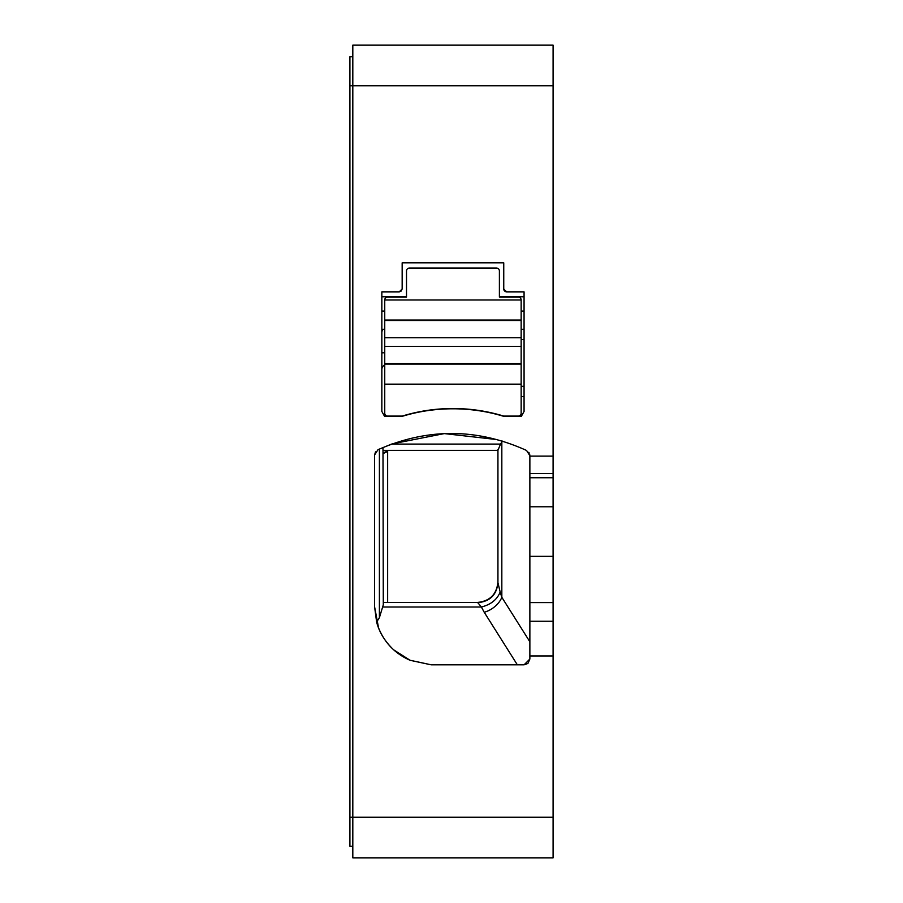 <?xml version="1.0" encoding="UTF-8"?>
<svg xmlns="http://www.w3.org/2000/svg" width="903" height="903" viewBox="0 0 903 903"><rect width="100%" height="100%" fill="white"/><g stroke="black" fill="none" stroke-linecap="round" stroke-linejoin="round"><path stroke-width="1.35" d="M352.813 56.765L349.912 56.765L349.912 85.785L553.087 85.785L553.087 45.15L352.813 45.15L352.813 857.85L553.087 857.85L553.087 621.253L529.869 621.253L529.869 556.338L553.087 556.338L553.087 621.253M527.995 663.299L529.869 659.032L529.869 621.253M529.869 659.032L524.067 664.834L527.736 663.524M502.542 441.104L500.522 444.095L391.563 444.095L379.407 449.073L379.407 617.652L376.63 622.054C379.26 632.292 384.96 641.559 393.731 649.878L410.03 660.251L431.182 664.811L524.067 664.834M431.182 664.822L410.21 660.341C395.198 653.749 384.644 642.925 378.549 627.867L374.587 606.782L374.587 455.01L377.939 449.75C427.582 427.841 477.123 428.067 526.562 450.462L529.869 455.699L529.666 454.186M553.087 85.785L553.087 506.775L529.869 506.775L529.869 455.699M506.651 291.861A2.901 2.901 0 0 1 503.75 288.96L506.651 291.861L524.067 291.861L524.067 411.441L521.313 416.385L503.885 416.385A174.155 174.155 0 0 0 402.016 416.385L384.588 416.385L381.845 411.441L381.845 291.861L399.25 291.861L402.162 288.96L401.045 291.195M503.75 288.96L503.75 262.841L402.162 262.841L402.162 288.96M349.912 85.785L349.912 845.885M352.813 846.235L349.912 846.235L349.912 817.215L553.087 817.215M553.087 506.775L553.087 556.338M529.869 506.775L529.869 556.338M376.63 622.054L374.587 606.782M374.587 455.01L375.513 451.861M497.508 439.637L444.321 433.598L392.195 443.858M379.407 449.073L377.939 449.75M529.192 452.99L528.774 452.301M384.588 416.385L387.647 416.091A2.901 2.901 0 0 1 384.746 413.19L384.746 384.159L521.155 384.159L521.155 364.078L384.746 364.078L384.746 320.509L521.155 320.509L521.155 299.988A2.901 2.901 0 0 0 518.254 297.087L499.393 297.087L499.393 270.968A2.901 2.901 0 0 0 496.492 268.067L409.409 268.067A2.901 2.901 0 0 0 406.508 270.968L406.508 297.087L387.647 297.087A2.901 2.901 0 0 0 384.746 299.988L384.746 320.509M384.746 329.302L381.845 329.302L381.845 386.36M400.808 291.364L399.25 291.861M483.432 411.452L483.432 411.452C463.115 407.908 442.797 407.908 422.48 411.452L422.48 411.452M501.831 442.075L501.831 597.301A20.317 13.782 -32.2 0 1 484.234 612.279L481.389 607.008L477.619 602.425L383.29 602.425M379.407 617.652L383.29 604.852L382.985 447.493M500.522 444.095L497.937 450.337L383.29 450.337M387.647 602.425L387.647 450.337M521.155 329.302L524.067 329.302M384.633 452.347L383.47 453.272M387.647 451.5L383.29 453.464L387.647 451.5M383.425 352.813L381.845 352.813M497.937 449.705L497.937 582.695L500.16 592.029C497.147 599.603 490.882 604.592 481.389 607.008L383.143 607.008M529.869 641.796L501.831 597.301L500.16 592.029M497.937 582.108C496.695 594.456 489.923 601.229 477.619 602.425C489.877 601.138 496.65 594.366 497.937 582.108M497.937 582.695C496.729 594.84 489.957 601.511 477.619 602.696M521.155 320.509L521.155 364.078M521.155 384.159L521.155 413.19A2.901 2.901 0 0 1 518.254 416.091L503.75 416.091A174.155 174.155 0 0 0 402.162 416.091L387.647 416.091M384.746 364.078L384.746 384.159M529.869 655.95L553.087 655.95M553.087 456.117L529.869 456.117M553.087 473.533L529.869 473.533M529.869 477.755L553.087 477.755M553.087 602.594L529.869 602.594M517.351 664.834L484.234 612.279M524.067 396.552L521.155 396.552M381.845 311.061L384.746 311.061M521.155 311.061L524.067 311.061M524.067 296.794L499.393 296.794M406.508 296.794L381.845 296.794M387.647 451.037L383.29 452.843M381.845 369.519A5.802 5.339 180 0 1 384.746 364.891M382.895 329.302L381.845 331.661M521.155 386.315L524.067 386.315M521.155 339.539L524.067 339.539M384.746 320.068L521.155 320.068M384.746 299.988L521.155 299.988M384.746 337.722L521.155 337.722M384.746 346.425L521.155 346.425M384.746 363.638L521.155 363.638"/></g></svg>
